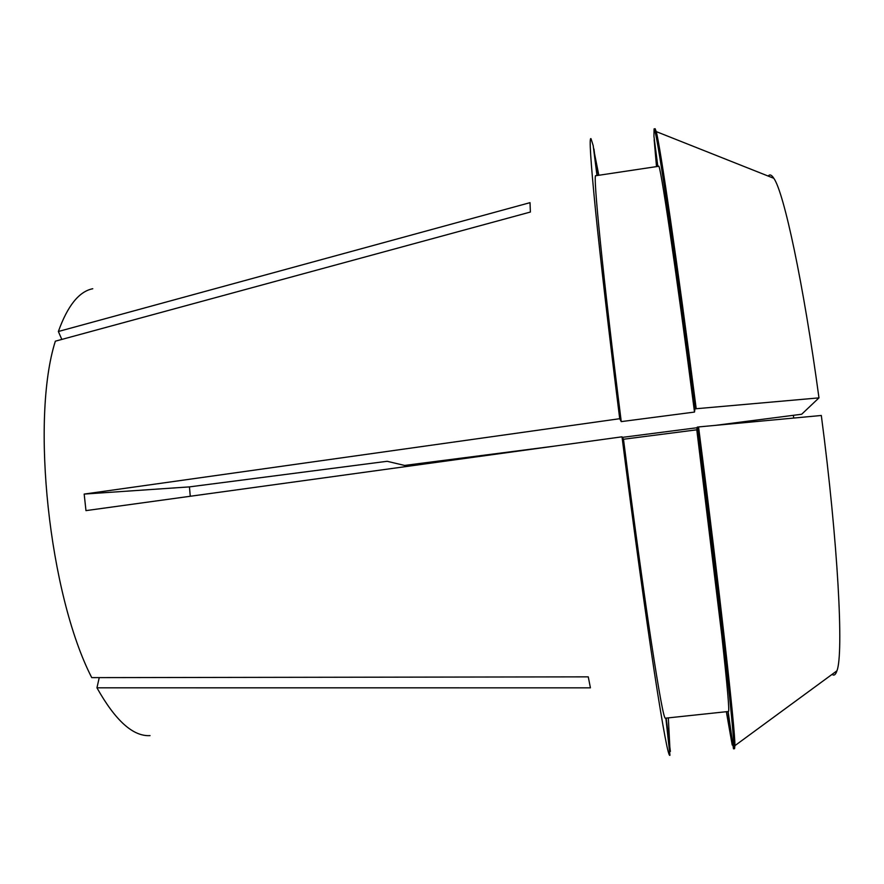 <?xml version="1.0" encoding="UTF-8"?>
<svg xmlns="http://www.w3.org/2000/svg" width="884" height="884" viewBox="0 0 884 884"><rect width="100%" height="100%" fill="white"/><g stroke="black" fill="none" stroke-linecap="round" stroke-linejoin="round"><path stroke-width="1.33" d="M593.628 149.076L598.822 175.264M668.326 717.874L670.061 751.433M665.84 718.139L669.973 755.268C668.503 757.743 663.32 730.25 654.447 672.79C645.618 614.877 633.441 526.599 622.016 436.818L85.969 510.62L84.179 494.079L619.717 418.707L621.253 421.613L694.504 412.066L694.923 408.894L696.205 408.728L818.971 397.877L801.678 414.242L715.388 425.37M697.167 427.723L622.347 437.37M554.025 446.177L404.607 465.437L387.17 461.293L189.452 486.885L190.259 496.256M150.037 735.621C133.086 736.604 115.395 720.67 96.953 687.829L590.424 687.84L588.269 676.857L91.737 677.63C49.084 594.777 30.487 419.193 55.349 341.18L530.389 212.038L530.013 202.657L58.366 331.5C67.626 305.687 79.096 291.422 92.787 288.725M619.717 418.707C609.33 336.141 600.49 259.642 595.462 209.762C590.589 160.457 589.109 136.755 590.987 138.666L593.186 145.551L596.987 175.54M58.366 331.5L61.814 339.423M96.953 687.829L99.24 677.619M728.118 711.51L733.477 748.814C734.748 748.825 732.184 719.764 725.786 661.619C719.278 603.153 708.681 515.703 697.277 427.105L696.791 429.812L721.676 634.458C727.311 685.641 729.576 711.311 728.482 711.476L665.332 718.195C663.785 718.305 659.132 693.023 651.364 642.37C643.663 591.54 633.264 516.002 623.485 439.249L622.016 436.818M621.253 421.613C602.844 275.819 592.556 171.452 595.838 175.717L658.646 166.291C659.972 161.297 675.531 265.476 694.504 412.066M666.171 718.095L670.392 751.444M696.791 429.812L623.485 439.249M694.923 408.894C684.382 327.566 674.061 252.183 666.724 202.359C659.409 153.031 655.188 128.545 654.072 128.898L653.939 136.291L657.829 166.413M726.339 711.697L732.206 745.035L727.886 711.543M733.477 748.814L734.56 748.704L734.891 745.665C735.444 731.841 719.874 592.181 698.559 426.939L697.277 427.105M696.205 408.728C676.846 259.178 660.05 144.91 656.226 131.594L655.143 128.732L654.072 128.898M832.419 674.636C834.209 675.807 835.711 674.536 836.916 670.823C843.866 654.138 838.065 542.599 821.313 415.48L698.559 426.939M818.971 397.877C803.412 282.836 783.876 192.237 773.82 178.303C771.577 174.8 769.71 174.06 768.229 176.082M593.949 148.976L597.308 175.496M657.597 166.457L654.16 139.827L656.514 166.612M793.401 415.314L793.71 418.055M420.077 463.448L420.265 464.597M84.179 494.079L189.452 486.885M836.916 670.823L734.891 745.665M773.82 178.303L656.226 131.594"/></g></svg>
